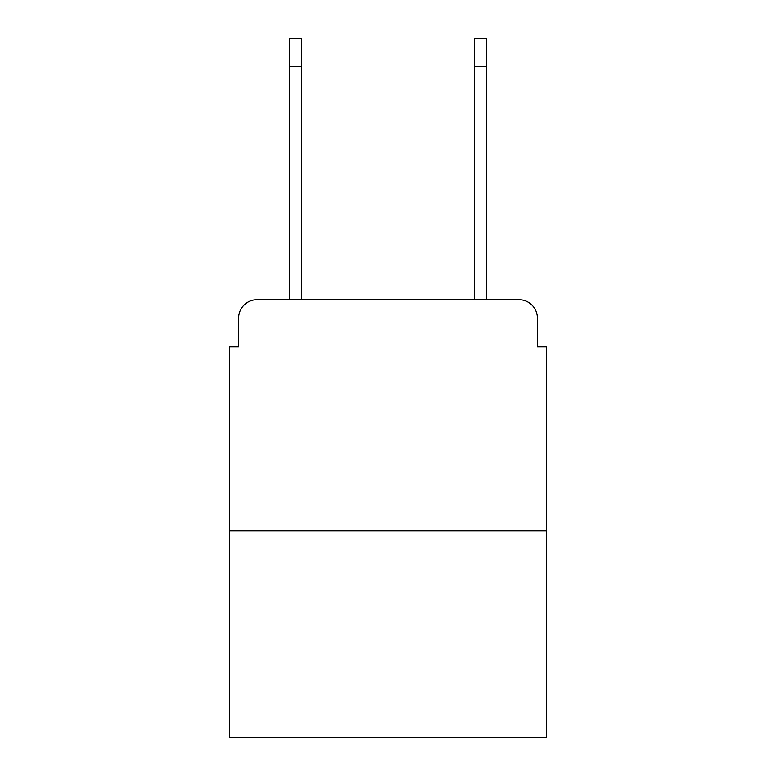 <?xml version="1.0" encoding="UTF-8"?>
<svg xmlns="http://www.w3.org/2000/svg" width="776" height="776" viewBox="0 0 776 776"><rect width="100%" height="100%" fill="white"/><g stroke="black" fill="none" stroke-linecap="round" stroke-linejoin="round"><path stroke-width="1.16" d="M238.61 318.16L238.61 346.833L238.61 318.16A18.498 18.498 0 0 1 257.108 299.662L289.487 299.662L289.487 38.8L301.505 38.8L301.505 299.662L315.851 299.662M546.643 530.92L229.356 530.92L229.356 737.2L546.643 737.2L546.643 346.833L537.39 346.833L537.39 318.16A18.498 18.498 0 0 0 518.892 299.662L257.108 299.662M229.356 530.92L229.356 346.833L238.61 346.833M460.149 299.662L474.495 299.662L474.495 38.8L486.513 38.8L486.513 66.552L474.495 66.552M486.513 66.552L486.513 299.662L518.892 299.662M537.39 346.833L537.39 318.16M289.487 66.552L301.505 66.552"/></g></svg>
